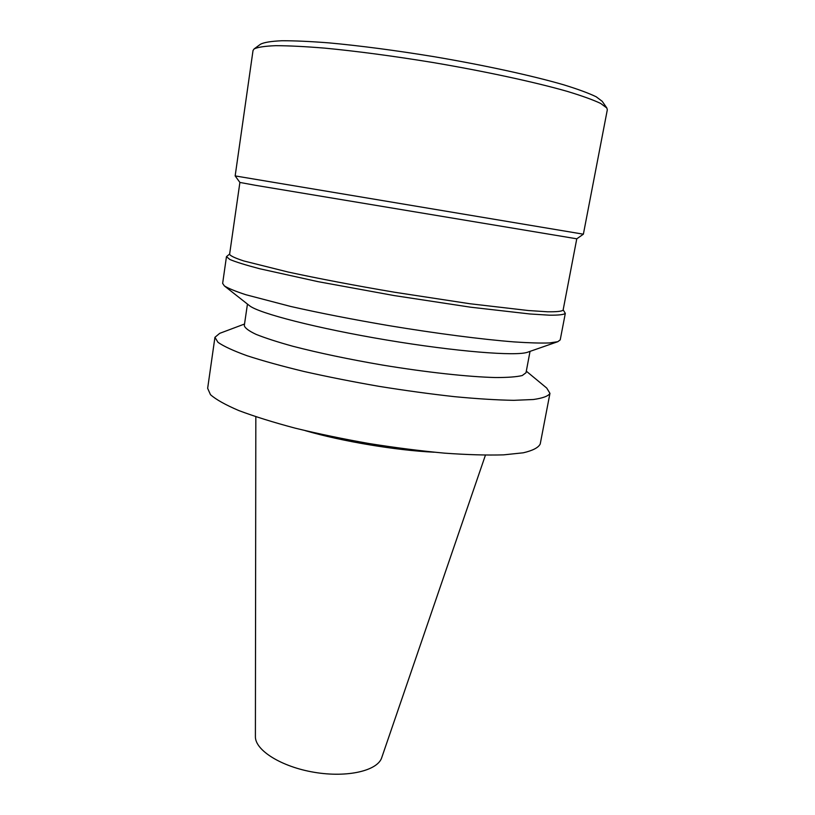 <?xml version="1.0" encoding="UTF-8"?>
<svg xmlns="http://www.w3.org/2000/svg" width="815" height="815" viewBox="0 0 815 815"><rect width="100%" height="100%" fill="white"/><g stroke="black" fill="none" stroke-linecap="round" stroke-linejoin="round"><path stroke-width="1.22" d="M606.747 107.865L602.234 101.345L596.193 96.781C588.858 93.226 577.998 89.222 563.613 84.78C532.144 75.652 484.63 65.261 434.1 56.693C395.448 50.387 360.515 45.793 329.291 42.91C310.281 41.412 294.439 40.699 281.786 40.75C271.171 41.229 264.101 42.37 260.576 44.173L254.188 48.869M607.318 109.791L606.829 107.998L600.716 103.464C593.208 99.888 582.042 95.864 567.209 91.362C534.732 82.091 485.506 71.425 433.122 62.541C393.044 56.001 356.878 51.192 324.604 48.116C304.973 46.516 288.663 45.701 275.664 45.681C264.783 46.098 257.591 47.189 254.066 48.961L253.027 50.51L235.158 175.918L583.377 234.19L607.318 109.791M485.424 455.178L381.715 757.685C377.651 770.745 347.292 777.897 314.346 772.314C281.369 766.864 254.993 750.218 255.401 736.546L255.829 416.75M239.895 182.438L229.596 254.331C230.431 255.91 235.189 258.131 243.889 260.983L288.062 272.016C318.023 278.496 355.34 285.596 394.674 292.259L469.909 303.74L528.273 310.525L547.436 311.778C556.584 311.911 561.81 311.371 563.104 310.148L576.775 238.805L255.258 185.27L239.895 182.438L235.158 175.918M563.165 309.843L565.315 313.368C563.99 314.661 558.683 315.262 549.381 315.181L529.923 313.979L470.601 307.194L394.124 295.56L318.023 281.654L259.73 268.756C245.753 265.079 235.8 261.992 229.861 259.486L226.458 256.654L229.647 254.036M565.315 313.368L560.221 339.875L557.796 341.699L549.32 342.952C540.691 343.247 528.955 342.901 514.133 341.913C482.164 339.407 436.596 333.539 389.081 325.664C352.864 319.49 320.122 313.103 290.873 306.501L245.743 294.694C235.392 291.291 228.261 288.357 224.349 285.892L222.648 283.386L226.458 256.654M527.916 352.111L527.621 352.212C516.496 356.41 456.003 351.642 386.687 340.028C317.361 328.445 258.61 313.255 249.451 305.656L249.207 305.472M530.035 351.367L526.011 372.73L522.232 375.542C516.618 376.897 507.694 377.559 495.469 377.539C468.493 376.876 426.591 372.333 382.49 365.069C348.779 359.262 319.001 353.017 293.135 346.334C277.671 342.055 265.313 338.062 256.063 334.364C248.779 330.921 244.857 327.997 244.296 325.582L247.454 304.077M526.307 371.171L546.743 388.072L549.952 393.37C548.363 396.121 542.831 398.168 533.377 399.513L513.776 400.328C497.13 400.053 477.417 398.83 454.638 396.681C430.524 394.012 405.289 390.558 378.934 386.33C352.64 381.746 327.661 376.795 303.985 371.477C281.745 366.088 262.705 360.821 246.884 355.666C233.273 350.725 223.636 346.273 217.982 342.32L214.936 337.308L219.704 333.345L244.52 324.024M549.952 393.37L540.233 443.961C538.481 447.618 532.816 450.573 523.261 452.804L503.578 454.862C486.922 455.341 467.25 454.77 444.562 453.15C420.571 450.909 395.499 447.73 369.348 443.584C343.288 438.99 318.543 433.845 295.132 428.15C273.147 422.292 254.362 416.424 238.775 410.546C225.388 404.821 215.955 399.523 210.474 394.674L207.652 388.307L214.936 337.308M434.151 452.213C395.835 450.369 342.106 441.384 305.279 430.656M576.775 238.815L583.377 234.19M527.621 352.212L557.796 341.699M249.451 305.656L224.349 285.892"/></g></svg>
